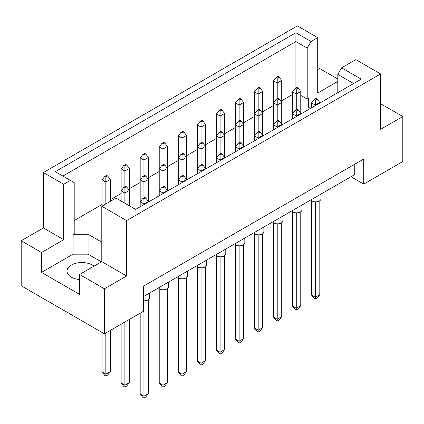 <?xml version="1.0" encoding="UTF-8"?>
<svg xmlns="http://www.w3.org/2000/svg" width="424" height="424" viewBox="0 0 424 424"><rect width="100%" height="100%" fill="white"/><g stroke="black" fill="none" stroke-linecap="round" stroke-linejoin="round"><path stroke-width="0.64" d="M79.601 279.575A14.845 8.57 180 0 1 71.354 277.164A14.845 8.57 180 0 1 67.008 271.106A14.845 8.57 180 0 1 76.172 263.187A14.845 8.57 180 0 1 92.347 265.042A14.845 8.57 180 0 1 93.99 266.171M337.801 92.671L337.801 74.401L341.611 67.808L355.794 59.62L380.609 73.946L380.609 129.347L402.8 116.536L380.609 103.726M300.764 95.373L307.214 99.094L308.338 98.442L308.338 107.102L310.569 108.39M74.205 220.549L102.094 204.448M110.341 199.683L121.137 193.45M129.384 188.691L140.18 182.458M148.427 177.698L159.223 171.466M167.469 166.701L178.266 160.468M186.512 155.709L197.308 149.476M205.55 144.717L216.346 138.484M224.593 133.719L235.389 127.486M243.636 122.727L254.432 116.494M262.679 111.735L273.475 105.502M281.721 100.737L292.518 94.504M101.792 242.189L88.075 234.271L73.082 234.271L74.205 233.619L74.205 182.612L55.268 171.678L295.894 32.754L311.02 41.488L317.709 37.63L297.394 25.901L43.391 172.547L63.706 184.276L70.395 180.412M21.2 240.763L41.515 252.492L63.706 239.682L43.391 227.948L21.2 240.763L21.2 285.776L104.415 333.821L143.476 311.269L143.476 286.168L363.739 159L363.739 184.106L402.8 161.555L402.8 116.536M337.801 81.435L317.709 93.036L317.709 37.63M337.801 79.007L319.585 68.492L317.709 69.573M341.611 67.808L361.237 79.14L135.606 209.408L115.98 198.072L101.792 206.265L126.606 220.591L380.609 73.946M101.421 261.884L88.075 254.177L73.082 254.177L41.515 272.404L79.601 294.389L79.601 274.482L104.415 288.808L126.606 275.992L101.792 261.666L101.792 206.265M126.606 275.992L126.606 220.591M63.706 239.682L63.706 184.276M43.391 227.948L43.391 172.547M41.515 272.404L41.515 252.492M104.415 288.808L104.415 333.821M350.998 176.744L363.739 184.106M79.601 274.482L101.792 261.666M354.745 164.194L354.745 174.582L143.476 296.556M295.894 88.054L295.894 41.552L62.885 176.077M307.214 99.094L307.214 48.087L295.894 41.552L295.894 32.754M311.02 41.488L307.214 48.087M308.338 107.102L308.338 98.442M353.621 83.539L337.801 74.401M73.082 254.177L73.082 234.271M88.075 254.177L88.075 234.271M320.984 194.07L320.984 198.777A5.3 3.058 180 0 1 317.714 201.607A5.3 3.058 180 0 1 311.937 200.939A5.3 3.058 180 0 1 310.792 199.958M315.308 201.829L315.308 297.251L319.807 294.654L319.807 200.7M311.561 200.7L311.561 295.083L315.308 297.251L315.308 299.153L314.258 298.549L311.561 295.083M319.807 294.654L317.11 298.114L315.308 299.153M317.11 99.004L316.06 98.4L314.258 99.439L315.308 100.043L317.11 99.004L319.807 102.47L315.308 105.067L315.308 100.043M315.308 105.656L315.308 105.067L311.561 102.9L314.258 99.439M319.807 103.058L319.807 102.47M311.561 102.9L311.561 107.818M298.067 88.012L297.017 87.408L295.215 88.446L296.265 89.051L298.067 88.012L300.764 91.473L296.265 94.07L296.265 89.051M296.265 109.827L296.265 94.07L292.518 91.907L295.215 88.446M298.067 110.002L297.017 109.392L295.215 110.431L296.265 111.04L298.067 110.002L300.764 113.462L300.764 91.473M292.518 91.907L292.518 113.897L295.215 110.431M279.024 77.02L277.974 76.41L276.172 77.449L277.222 78.058L279.024 77.02L281.721 80.481L277.222 83.078L277.222 78.058M277.222 98.834L277.222 83.078L273.475 80.915L276.172 77.449M279.024 99.004L277.974 98.4L276.172 99.439L277.222 100.043L279.024 99.004L281.721 102.47L281.721 80.481M273.475 80.915L273.475 102.9L276.172 99.439M301.941 205.068L301.941 209.769A5.3 3.058 180 0 1 298.671 212.599A5.3 3.058 180 0 1 292.894 211.936A5.3 3.058 180 0 1 291.749 210.951M296.265 212.822L296.265 308.243L300.764 305.646L300.764 211.693M292.518 211.693L292.518 306.08L296.265 308.243L296.265 310.145L295.215 309.541L292.518 306.08M300.764 305.646L298.067 309.107L296.265 310.145M300.764 114.051L300.764 113.462L296.265 116.059L296.265 111.04M296.265 116.648L296.265 116.059L292.518 113.897L292.518 118.81M279.024 120.994L277.974 120.39L276.172 121.428L277.222 122.033L279.024 120.994L281.721 124.455L281.721 102.47L277.222 105.067L277.222 100.043M277.222 120.819L277.222 105.067L273.475 102.9L273.475 124.889L276.172 121.428M259.981 88.012L258.932 87.408L257.135 88.446L258.184 89.051L259.981 88.012L262.679 91.473L258.184 94.07L258.184 89.051M258.184 109.827L258.184 94.07L254.432 91.907L257.135 88.446M259.981 110.002L258.932 109.392L257.135 110.431L258.184 111.04L259.981 110.002L262.679 113.462L262.679 91.473M254.432 91.907L254.432 113.897L257.135 110.431M282.898 216.06L282.898 220.766A5.3 3.058 180 0 1 279.628 223.591A5.3 3.058 180 0 1 273.851 222.929A5.3 3.058 180 0 1 272.706 221.943M277.222 223.819L277.222 319.235L281.721 316.638L281.721 222.69M273.475 222.69L273.475 317.072L277.222 319.235L277.222 321.143L276.172 320.533L273.475 317.072M281.721 316.638L279.024 320.104L277.222 321.143M281.721 125.048L281.721 124.455L277.222 127.052L277.222 122.033M277.222 127.645L277.222 127.052L273.475 124.889L273.475 129.808M244.818 238.049L244.818 242.756A5.3 3.058 180 0 1 241.542 245.581A5.3 3.058 180 0 1 235.765 244.918A5.3 3.058 180 0 1 234.62 243.933M239.141 245.809L239.141 341.225L243.636 338.628L243.636 244.674M235.389 244.674L235.389 339.062L239.141 341.225L239.141 343.127L238.092 342.523L235.389 339.062M243.636 338.628L240.938 342.089L239.141 343.127M240.938 142.983L239.889 142.379L238.092 143.418L239.141 144.022L240.938 142.983L243.636 146.444L239.141 149.041L239.141 144.022M239.141 149.63L239.141 149.041L235.389 146.879L238.092 143.418M243.636 147.033L243.636 102.47L239.141 105.067L239.141 100.043L240.938 99.004L239.889 98.4L238.092 99.439L239.141 100.043M239.141 120.819L239.141 105.067L235.389 102.9L235.389 151.797M206.732 260.034L206.732 264.74A5.3 3.058 180 0 1 203.456 267.571A5.3 3.058 180 0 1 197.679 266.908A5.3 3.058 180 0 1 196.54 265.922M201.056 267.793L201.056 363.214L205.55 360.617L205.55 266.664M197.308 266.664L197.308 361.052L201.056 363.214L201.056 365.117L200.006 364.513L197.308 361.052M205.55 360.617L202.852 364.078L201.056 365.117M202.852 164.973L201.803 164.364L200.006 165.402L201.056 166.012L202.852 164.973L205.55 168.434L201.056 171.031L201.056 166.012M201.056 171.619L201.056 171.031L197.308 168.869L200.006 165.402M205.55 169.022L205.55 124.455L201.056 127.052L201.056 122.033L202.852 120.994L201.803 120.39L200.006 121.428L201.056 122.033M201.056 142.809L201.056 127.052L197.308 124.889L197.308 173.782M168.646 282.024L168.646 286.73A5.3 3.058 180 0 1 165.371 289.555A5.3 3.058 180 0 1 159.594 288.892A5.3 3.058 180 0 1 158.454 287.907M162.97 289.783L162.97 385.204L167.469 382.607L167.469 288.654M159.223 288.654L159.223 383.036L162.97 385.204L162.97 387.107L161.92 386.502L159.223 383.036M167.469 382.607L164.766 386.068L162.97 387.107M164.766 186.958L163.717 186.353L161.92 187.392L162.97 187.996L164.766 186.958L167.469 190.424L162.97 193.021L162.97 187.996M162.97 193.609L162.97 193.021L159.223 190.853L161.92 187.392M167.469 191.012L167.469 146.444L162.97 149.041L162.97 144.022L164.766 142.983L163.717 142.379L161.92 143.418L162.97 144.022M162.97 164.798L162.97 149.041L159.223 146.879L159.223 195.771M259.981 131.986L258.932 131.382L257.135 132.421L258.184 133.025L259.981 131.986L262.679 135.452L262.679 113.462L258.184 116.059L258.184 111.04M258.184 131.816L258.184 116.059L254.432 113.897L254.432 135.887L257.135 132.421M221.895 131.986L220.846 131.382L219.049 132.421L220.098 133.025L221.895 131.986L224.593 135.452L220.098 138.049L220.098 133.025M220.098 153.806L220.098 138.049L216.346 135.887L219.049 132.421M221.895 153.976L220.846 153.371L219.049 154.41L220.098 155.014L221.895 153.976L224.593 157.442L224.593 113.462L220.098 116.059L220.098 111.04L221.895 110.002L220.846 109.392L219.049 110.431L220.098 111.04M220.098 131.816L220.098 116.059L216.346 113.897L216.346 157.871L219.049 154.41M183.809 153.976L182.76 153.371L180.963 154.41L182.013 155.014L183.809 153.976L186.512 157.442L182.013 160.039L182.013 155.014M182.013 175.79L182.013 160.039L178.266 157.871L180.963 154.41M183.809 175.965L182.76 175.361L180.963 176.4L182.013 177.004L183.809 175.965L186.512 179.426L186.512 135.452L182.013 138.049L182.013 133.025L183.809 131.986L182.76 131.382L180.963 132.421L182.013 133.025M182.013 153.806L182.013 138.049L178.266 135.887L178.266 179.861L180.963 176.4M145.724 175.965L144.674 175.361L142.877 176.4L143.927 177.004L145.724 175.965L148.427 179.426L143.927 182.023L143.927 177.004M143.927 197.78L143.927 182.023L140.18 179.861L142.877 176.4M145.724 197.955L144.674 197.346L142.877 198.384L143.927 198.994L145.724 197.955L148.427 201.416L148.427 157.442L143.927 160.039L143.927 155.014L145.724 153.976L144.674 153.371L142.877 154.41L143.927 155.014M143.927 175.79L143.927 160.039L140.18 157.871L140.18 201.851L142.877 198.384M235.389 102.9L238.092 99.439M240.938 99.004L243.636 102.47M197.308 124.889L200.006 121.428M202.852 120.994L205.55 124.455M159.223 146.879L161.92 143.418M164.766 142.983L167.469 146.444M126.686 164.973L125.637 164.364L123.835 165.402L124.884 166.012L126.686 164.973L129.384 168.434L124.884 171.031L124.884 166.012M124.884 186.788L124.884 171.031L121.137 168.869L123.835 165.402M126.686 186.958L125.637 186.353L123.835 187.392L124.884 187.996L126.686 186.958L129.384 190.424L129.384 168.434M121.137 168.869L121.137 190.853L123.835 187.392M263.861 227.052L263.861 231.758A5.3 3.058 180 0 1 260.585 234.589A5.3 3.058 180 0 1 254.808 233.921A5.3 3.058 180 0 1 253.663 232.94M258.184 234.811L258.184 330.232L262.679 327.635L262.679 233.682M254.432 233.682L254.432 328.065L258.184 330.232L258.184 332.135L257.135 331.531L254.432 328.065M262.679 327.635L259.981 331.096L258.184 332.135M262.679 136.04L262.679 135.452L258.184 138.049L258.184 133.025M258.184 138.637L258.184 138.049L254.432 135.887L254.432 140.8M225.775 249.042L225.775 253.748A5.3 3.058 180 0 1 222.499 256.573A5.3 3.058 180 0 1 216.722 255.911A5.3 3.058 180 0 1 215.578 254.925M220.098 256.801L220.098 352.222L224.593 349.625L224.593 255.672M216.346 255.672L216.346 350.054L220.098 352.222L220.098 354.125L219.049 353.521L216.346 350.054M224.593 349.625L221.895 353.086L220.098 354.125M224.593 158.03L224.593 157.442L220.098 160.039L220.098 155.014M220.098 160.627L220.098 160.039L216.346 157.871L216.346 162.79M187.689 271.031L187.689 275.738A5.3 3.058 180 0 1 184.413 278.563A5.3 3.058 180 0 1 178.637 277.9A5.3 3.058 180 0 1 177.497 276.914M182.013 278.791L182.013 374.207L186.512 371.61L186.512 277.662M178.266 277.662L178.266 372.044L182.013 374.207L182.013 376.115L180.963 375.505L178.266 372.044M186.512 371.61L183.809 375.076L182.013 376.115M186.512 180.014L186.512 179.426L182.013 182.023L182.013 177.004M182.013 182.612L182.013 182.023L178.266 179.861L178.266 184.779M149.603 293.016L149.603 297.722A5.3 3.058 180 0 1 143.476 300.749M143.927 300.775L143.927 396.196L148.427 393.599L148.427 299.646M140.18 313.177L140.18 394.034L143.927 396.196L143.927 398.099L142.877 397.495L140.18 394.034M148.427 393.599L145.724 397.06L143.927 398.099M148.427 202.004L148.427 201.416L143.927 204.013L143.927 198.994M143.927 204.601L143.927 204.013L140.18 201.851L140.18 206.764M240.938 120.994L239.889 120.39L238.092 121.428L239.141 122.033L240.938 120.994L243.636 124.455L239.141 127.052L239.141 122.033M239.141 142.809L239.141 127.052L235.389 124.889L238.092 121.428M202.852 142.983L201.803 142.379L200.006 143.418L201.056 144.022L202.852 142.983L205.55 146.444L201.056 149.041L201.056 144.022M201.056 164.798L201.056 149.041L197.308 146.879L200.006 143.418M164.766 164.973L163.717 164.364L161.92 165.402L162.97 166.012L164.766 164.973L167.469 168.434L162.97 171.031L162.97 166.012M162.97 186.788L162.97 171.031L159.223 168.869L161.92 165.402M124.884 322.007L124.884 385.204L129.384 382.607L129.384 319.41M121.137 324.169L121.137 383.036L124.884 385.204L124.884 387.107L123.835 386.502L121.137 383.036M129.384 382.607L126.686 386.068L124.884 387.107M129.384 205.815L129.384 190.424L124.884 193.021L124.884 187.996M124.884 203.218L124.884 193.021L121.137 190.853L121.137 201.05M216.346 113.897L219.049 110.431M221.895 110.002L224.593 113.462M178.266 135.887L180.963 132.421M183.809 131.986L186.512 135.452M140.18 157.871L142.877 154.41M145.724 153.976L148.427 157.442M105.841 332.999L105.841 374.207L110.341 371.61L110.341 330.402M102.094 332.48L102.094 372.044L105.841 374.207L105.841 376.115L104.792 375.505L102.094 372.044M110.341 371.61L107.643 375.076L105.841 376.115M107.643 175.965L106.594 175.361L104.792 176.4L105.841 177.004L107.643 175.965L110.341 179.426L105.841 182.023L105.841 177.004M105.841 203.928L105.841 182.023L102.094 179.861L104.792 176.4M110.341 201.331L110.341 179.426M102.094 179.861L102.094 206.091"/></g></svg>
